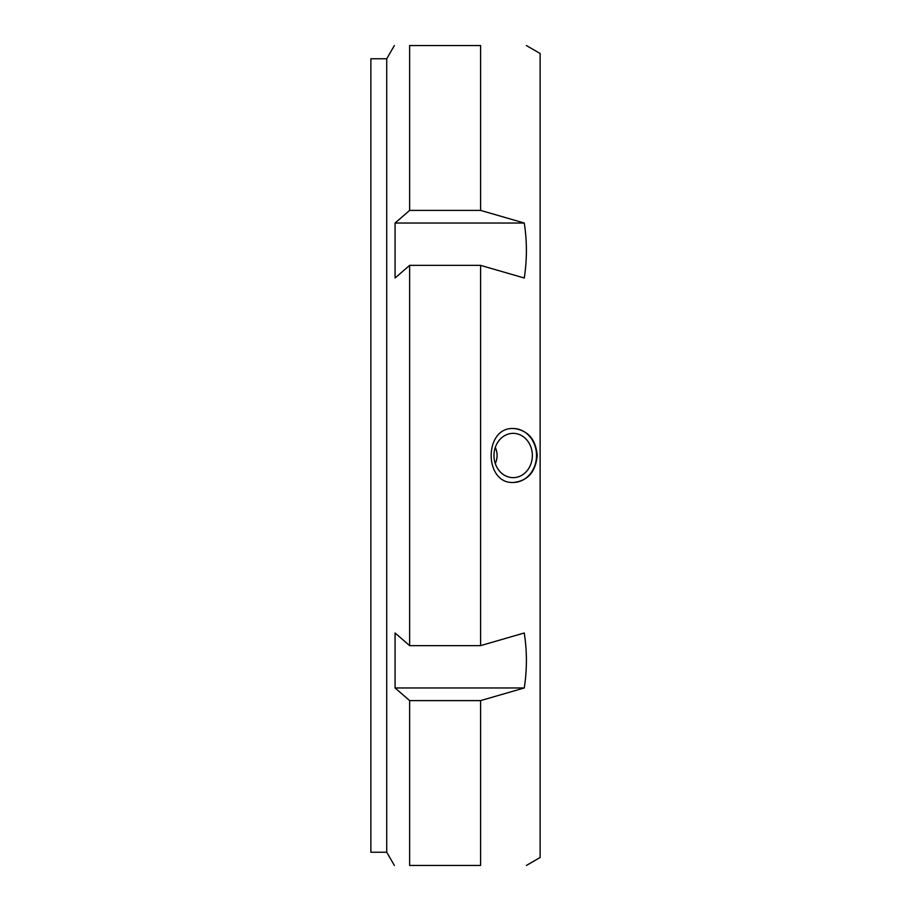 <?xml version="1.0" encoding="UTF-8"?>
<svg xmlns="http://www.w3.org/2000/svg" width="911" height="911" viewBox="0 0 911 911"><rect width="100%" height="100%" fill="white"/><g stroke="black" fill="none" stroke-linecap="round" stroke-linejoin="round"><path stroke-width="1.37" d="M386.731 852.229L370.868 852.229L370.868 58.771L386.731 58.771L386.731 852.229L394.372 865.45M386.731 58.771L394.372 45.55M480.587 210.395L480.587 45.55C541.943 45.55 541.943 45.55 480.587 45.55C541.943 45.55 541.943 45.55 480.587 45.55L409.643 45.55C389.191 45.55 389.191 45.55 409.643 45.55C389.191 45.55 389.191 45.55 409.643 45.55L409.643 210.395L480.587 210.395L524.269 223.036C527.105 241.358 527.105 259.692 524.269 278.014L480.587 265.363L409.643 265.363L409.643 645.637L480.587 645.637L524.269 632.986C527.105 651.308 527.105 669.642 524.269 687.964L480.587 700.605L409.643 700.605L409.643 865.45C389.191 865.45 389.191 865.45 409.643 865.45C389.191 865.45 389.191 865.45 409.643 865.45L480.587 865.45C541.943 865.45 541.943 865.45 480.587 865.45C541.943 865.45 541.943 865.45 480.587 865.45L480.587 700.605M409.643 700.605L395.078 687.964L395.078 632.986L409.643 645.637M409.643 265.363L395.078 278.014L395.078 223.036L409.643 210.395M395.078 223.036L524.269 223.036M395.078 687.964L524.269 687.964M526.387 865.45L540.132 857.513L540.132 53.487L526.387 45.55M480.587 265.363L480.587 645.637M514.248 428.534C528.152 430.539 535.816 439.523 537.228 455.5C535.691 471.898 527.776 480.883 513.497 482.477C483.752 484.094 483.752 426.906 513.485 428.523L514.248 428.534M495.288 463.562C497.691 458.187 497.691 452.813 495.288 447.438M513.155 433.351A22.149 19.188 -90 0 1 532.343 455.5A22.149 19.188 -90 0 1 513.155 477.649A22.149 19.188 -90 0 1 493.967 455.5A22.149 19.188 -90 0 1 513.155 433.351M513.383 428.523A26.977 23.367 -90 0 1 536.522 455.5A26.977 23.367 -90 0 1 513.383 482.477"/></g></svg>
